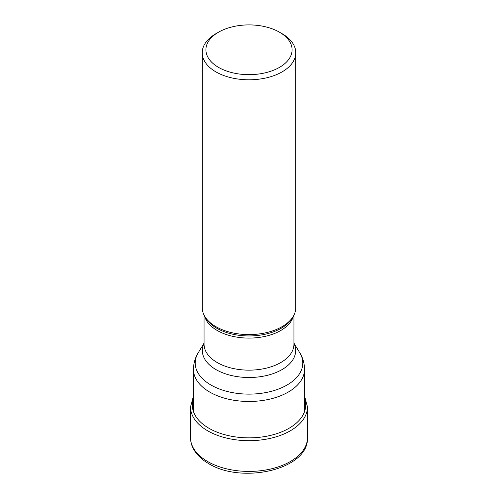 <?xml version="1.0" encoding="UTF-8"?>
<svg xmlns="http://www.w3.org/2000/svg" width="498" height="498" viewBox="0 0 498 498"><rect width="100%" height="100%" fill="white"/><g stroke="black" fill="none" stroke-linecap="round" stroke-linejoin="round"><path stroke-width="0.75" d="M202.225 52.788L202.225 307.59A46.775 27.004 0 0 0 204.84 316.491A46.775 27.004 0 0 0 215.927 326.682A46.775 27.004 0 0 0 293.16 316.491A46.775 27.004 0 0 0 295.775 307.59L295.775 52.788A46.775 27.004 180 0 1 282.073 71.886A46.775 27.004 180 0 1 215.927 71.886A46.775 27.004 180 0 1 202.225 52.788A46.775 27.004 180 0 1 215.92 33.69A46.775 27.004 180 0 1 215.927 33.69L218.529 32.189A43.096 24.881 180 0 1 279.471 32.189L282.073 33.69A46.775 27.004 180 0 1 282.08 33.69A46.775 27.004 180 0 1 295.775 52.788M282.08 33.69L279.471 32.189A43.096 24.881 180 0 1 279.471 67.373A43.096 24.881 180 0 1 218.529 67.373A43.096 24.881 180 0 1 218.529 32.189L218.529 32.189M304.527 398.649A56.654 32.706 180 0 1 275.792 433.963A56.654 32.706 180 0 1 208.942 428.274A56.654 32.706 180 0 1 193.473 398.649M304.527 395.96L307.471 406.922A58.471 33.758 180 0 1 271.379 438.109A58.471 33.758 180 0 1 207.654 430.789A58.471 33.758 180 0 1 190.529 406.922L193.473 395.96M190.529 437.655A58.471 33.758 0 0 0 207.654 461.528A58.471 33.758 0 0 0 271.379 468.842A58.471 33.758 0 0 0 307.471 437.655C308.965 469.583 241.935 484.448 208.569 463.551C201.702 459.598 196.679 454.761 193.51 449.047C191.543 445.405 190.547 441.608 190.529 437.655L190.529 406.922M204.84 316.491L205.923 318.284A45.623 26.344 0 0 0 205.923 318.29L205.923 318.29A45.623 26.344 0 0 0 216.736 328.232A45.623 26.344 0 0 0 216.779 328.25A45.623 26.344 0 0 0 292.077 318.29L292.077 318.29A45.623 26.344 0 0 0 292.077 318.284L293.16 316.491M293.428 316.043A44.938 25.946 180 0 1 263.05 336.791A44.938 25.946 180 0 1 217.265 330.516A44.938 25.946 180 0 1 217.228 330.491A44.938 25.946 180 0 1 204.572 316.043M204.062 315.091L204.062 344.205A44.938 25.946 0 0 0 217.228 362.55A44.938 25.946 0 0 0 217.259 362.569A44.938 25.946 0 0 0 266.218 368.171A44.938 25.946 0 0 0 293.938 344.205L293.938 315.091M293.938 343.303A46.663 26.942 180 0 1 272.574 373.811A46.663 26.942 180 0 1 216.045 369.628A46.663 26.942 180 0 1 216.008 369.609A46.663 26.942 180 0 1 204.062 343.303M193.473 369.416C193.535 363.447 195.11 357.913 198.21 352.821L198.21 352.821A53.796 31.063 0 0 0 210.915 384.998A53.796 31.063 0 0 0 210.959 385.022A53.796 31.063 0 0 0 277.61 389.368A53.796 31.063 0 0 0 299.79 352.821C302.89 357.913 304.465 363.447 304.527 369.416A55.527 32.059 180 0 1 270.246 399.029A55.527 32.059 180 0 1 209.739 392.082A55.527 32.059 180 0 1 209.695 392.057A55.527 32.059 180 0 1 193.473 369.416L193.473 411.634M299.79 352.821L293.938 343.141M307.471 406.922L307.471 437.655M204.062 343.141L198.21 352.821M304.527 369.416L304.527 411.634"/></g></svg>
